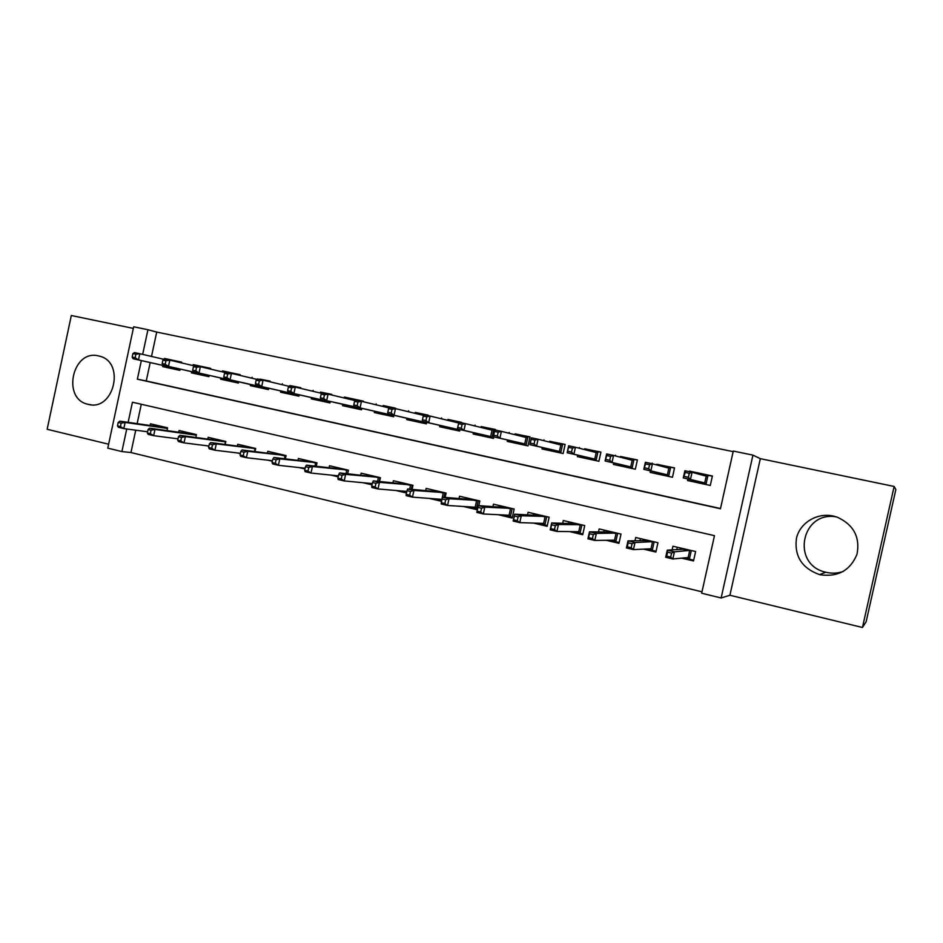 <?xml version="1.0" encoding="UTF-8"?>
<svg xmlns="http://www.w3.org/2000/svg" width="943" height="943" viewBox="0 0 943 943"><rect width="100%" height="100%" fill="white"/><g stroke="black" fill="none" stroke-linecap="round" stroke-linejoin="round"><path stroke-width="1.41" d="M88.206 404.347C113.938 411.678 125.631 362.112 99.545 356.159L98.52 355.912C72.375 349.04 61.566 399.078 88.041 404.311L88.206 404.347M843.266 571.47C837.749 573.356 832.127 573.65 826.386 572.366L825.809 572.224C790.965 564.857 801.043 510.847 836.17 516.811M820.139 574.77C838.079 577.257 850.374 570.397 857.022 554.189C860.216 536.968 853.568 524.603 837.054 517.106L833.294 516.045C817.039 512.403 799.947 522.823 796.446 538.288C794.195 556.111 801.892 568.216 819.526 574.629L820.139 574.77M135.745 430.197L130.959 452.534L121.906 451.579L107.785 448.137L133.682 326.785L147.933 329.732L142.664 354.391M133.34 328.4L71.326 315.516L47.15 429.277L108.622 444.212M894.141 486.458L895.85 489.535L866.134 621.755L862.444 627.484L894.141 486.458L760.329 458.663L752.938 455.127L721.136 597.98L701.675 593.23L714.476 535.659L132.444 402.237L128.142 422.346M760.329 458.663L729.906 595.257L862.444 627.484M729.906 595.257L721.136 597.98M130.959 452.534L701.993 591.839M181.48 362.89L181.634 362.147L164.447 358.458L181.61 362.277M210.513 369.102L210.678 368.371L193.197 364.623L210.643 368.501M240.041 375.42L240.194 374.701L222.43 370.894L240.17 374.842M270.075 381.832L270.217 381.149L259.973 379.121M300.605 388.363L300.758 387.691L289.996 385.569M331.677 394.999L331.818 394.363L320.514 392.111M363.279 401.742L363.409 401.14L344.384 397.062L363.385 401.282M395.435 408.602L383.141 405.561M428.157 415.627L415.262 412.456M461.457 422.782L447.96 419.47M495.346 430.055L495.476 429.478L481.225 426.625M507.534 440.039L507.24 441.395L528.009 445.898L529.99 436.88L515.09 433.886M542.284 447.56L541.989 448.939L563.136 453.524L565.14 444.412L549.569 441.3M577.67 455.21L577.364 456.612L598.899 461.28L600.927 452.098L584.672 448.833M613.716 463.001L613.398 464.428L635.346 469.19L637.385 459.913L620.411 456.518M650.434 470.934L650.104 472.396L672.465 477.252L674.54 467.881L656.823 464.345M681.659 558.15L693.518 560.955L695.616 551.537L672.937 546.221L672.123 549.863M643.55 549.132L655.892 552.056L657.955 542.708L635.7 537.498L634.981 540.763M606.16 540.28L618.962 543.309L621.013 534.056L599.159 528.94L598.51 531.923M569.478 531.593L582.715 534.728L584.731 525.557L563.289 520.536L562.688 523.294M533.479 523.07L547.129 526.3L549.132 517.212L528.068 512.285L527.502 514.866M498.128 514.701L512.19 518.025L514.159 509.02L493.484 504.175L492.953 506.615M463.437 506.485L477.382 509.786M429.36 498.423L441.595 501.311M395.895 490.501L406.48 493M363.031 482.71L372.025 484.843M330.734 475.072L338.195 476.84M299.014 467.563L304.978 468.966M267.824 460.172L272.362 461.245M237.176 452.923L240.335 453.666M207.047 445.791L208.874 446.216M141.285 404.264L137.136 423.631M478.808 505.66L479.822 500.981L459.524 496.218L459.017 498.541M445.155 497.421L446.098 493.071L426.153 488.403L425.67 490.619M412.091 489.382L412.975 485.315L393.372 480.718L392.913 482.84M379.593 481.508L380.418 477.688L361.157 473.174L360.721 475.225M347.649 473.81L348.427 470.192L329.508 465.759L329.072 467.728M316.247 466.266L316.989 462.824L298.389 458.475L297.976 460.384M285.387 458.864L286.094 455.587L267.8 451.308L267.399 453.159M255.034 451.603L255.706 448.467L237.73 444.259L237.341 446.063M225.188 444.471L225.837 441.477L208.155 437.328L207.778 439.084M195.849 437.469L196.462 434.593L179.064 430.515L178.698 432.224M166.97 430.597L167.571 427.816L150.456 423.808L150.102 425.482M733.159 451.638L156.715 332.077L151.505 356.442M150.196 362.584L146.259 380.96L720.511 508.536M687.848 478.997L687.506 480.517L710.291 485.456L712.389 476.003L689.592 471.111L689.463 471.724M652.167 463.084L652.037 463.697M615.437 455.21L615.284 455.882M579.379 447.465L579.214 448.208M543.97 439.874L543.805 440.664M509.208 432.413L509.031 433.25M493.861 436.88L493.519 438.412L473.127 433.992L473.41 432.66M475.072 425.093L474.883 425.953M459.972 429.56L459.642 431.069L439.603 426.719L439.898 425.399M441.524 417.902L441.336 418.775M426.684 422.381L426.366 423.843L406.681 419.576L406.963 418.279M408.578 410.83L408.39 411.726M393.985 415.309L393.667 416.747L374.324 412.551L374.607 411.266M376.21 403.887L376.009 404.795M361.499 409.769L361.806 408.354L361.534 409.781L342.521 405.655L342.804 404.382M344.384 397.062L344.183 397.981M330.262 401.541L329.956 402.92L311.273 398.865L311.544 397.616M313.111 390.343L312.911 391.286M299.214 394.822L298.919 396.19L280.554 392.205L280.814 390.968M282.37 383.754L282.169 384.697M268.696 388.221L268.401 389.565L250.343 385.652L250.602 384.426M252.146 377.271L251.946 378.214M238.685 381.738L238.402 383.058L220.638 379.204L220.898 377.99M222.43 370.894L222.218 371.848M209.181 375.349L208.898 376.658L191.429 372.862L191.688 371.66M193.197 364.623L192.997 365.578M180.16 369.067L179.877 370.363L162.691 366.627L162.95 365.436M156.715 332.077L147.933 329.732M141.344 360.591L137.372 379.18L720.452 508.76L733.289 451.06L752.938 455.127M126.727 428.982L121.906 451.579M146.259 380.96L137.372 379.18M689.592 471.111L693.907 472.313M691.879 481.46L692.186 480.058M693.8 472.773L712.354 476.156M684.382 476.439L688.39 477.311L689.274 473.315L685.266 472.455L683.286 477.901L684.877 470.746L692.068 472.29L690.476 479.457L683.286 477.901L697.95 481.449L696.594 482.486L696.842 481.189M698.433 474.046L698.622 473.209L699.176 474.246M697.95 481.449L704.716 482.922L706.213 476.191L708.016 475.225L705.953 484.513M688.39 477.311L690.476 479.457L704.716 482.922L705.906 484.502M689.274 473.315L692.068 472.29L706.213 476.191M684.877 470.746L685.266 472.455M677.286 547.235L676.756 549.604M693.694 560.154L684.205 557.914M691.302 550.523L689.392 559.14L688.154 557.537L689.639 550.83L682.897 549.25L682.508 548.461M681.73 549.321L681.942 548.331M670.697 557.089L671.581 553.105L667.597 552.162L666.713 556.146L670.697 557.089L672.842 558.975L665.687 557.278L667.267 550.146L674.422 551.832L672.842 558.975L688.154 557.537M671.581 553.105L674.422 551.832L690.524 550.335M667.597 552.162L667.267 550.146L682.897 549.25M666.713 556.146L665.687 557.278M654.807 473.421L655.114 472.042M656.693 464.923L656.847 464.251L674.504 468.034M659.405 474.412L659.687 473.138M661.243 466.137L661.444 465.229L662.01 466.337M644.729 467.869L648.666 468.718L649.538 464.769L645.601 463.921L643.81 469.343L645.377 462.259L652.426 463.779L650.859 470.875L643.81 469.343L667.385 474.836L668.858 468.164L670.673 467.209L668.634 476.415M648.666 468.718L650.859 470.875L667.385 474.836L668.575 476.404M649.538 464.769L652.426 463.779L668.858 468.164M645.377 462.259L645.601 463.921M659.44 474.423L660.737 473.386M618.431 465.524L618.726 464.18M620.27 457.178L620.435 456.436L637.362 460.066M622.934 466.502L623.217 465.241M624.737 458.345L624.95 457.402L625.504 458.546M605.866 459.465L609.708 460.302L610.581 456.388L606.726 455.552L605.1 460.962L606.644 453.948L613.563 455.434L612.007 462.459L605.1 460.962L630.737 466.891L632.199 460.29L634.002 459.347L631.987 468.471M609.708 460.302L612.007 462.459L630.737 466.891L631.94 468.459M610.581 456.388L613.563 455.434L632.199 460.29M606.644 453.948L606.726 455.552M622.969 466.514L624.207 465.477M582.703 457.768L582.998 456.447M584.507 449.563L584.684 448.762L600.903 452.239M587.135 458.734L587.406 457.485M588.904 450.683L589.116 449.717L589.658 450.884M567.745 451.226L571.529 452.051L572.377 448.173L568.594 447.359L567.144 452.746L568.664 445.791L575.454 447.253L573.922 454.208L567.144 452.746L594.762 459.1L596.2 452.557L598.015 451.626L596.023 460.656M571.529 452.051L573.922 454.208L594.762 459.1L595.976 460.644M572.377 448.173L575.454 447.253L596.2 452.557M568.664 445.791L568.594 447.359M587.171 458.734L588.349 457.709M547.624 450.153L547.907 448.856M549.404 442.078L549.58 441.23L565.105 444.566M551.973 451.108L552.244 449.87M553.718 443.163L553.942 442.161L554.449 443.34M530.367 443.151L534.068 443.953L534.917 440.11L531.204 439.308L529.907 444.683L531.416 437.8L538.076 439.226L536.555 446.122L529.907 444.683L559.423 451.438L560.849 444.955L562.676 444.035L560.708 452.994M534.068 443.953L536.555 446.122L559.423 451.438L560.649 452.982M534.917 440.11L538.076 439.226L560.849 444.955M531.416 437.8L531.204 439.308M552.009 451.108L553.14 450.082M640.391 538.594L639.932 540.681M656.069 551.254L646.485 548.991M654.147 541.812L652.25 550.358L651.012 548.767L652.485 542.119L645.861 540.575L645.495 539.785M644.764 540.587L644.965 539.667M631.185 547.718L632.058 543.769L628.156 542.85L627.284 546.787L631.185 547.718L633.437 549.616L626.423 547.954L627.991 540.881L635.004 542.543L633.437 549.616L651.012 548.767M632.058 543.769L635.004 542.543L653.369 541.636M628.156 542.85L627.991 540.881L645.861 540.575M627.284 546.787L626.423 547.954M604.168 530.107L603.756 531.982M619.138 542.52L609.461 540.233M617.677 533.266L615.803 541.73L614.553 540.162L616.003 533.573L609.508 532.041L609.166 531.274M608.471 532.029L608.659 531.157M592.452 538.536L593.312 534.622L589.481 533.726L588.621 537.628L592.452 538.536L594.809 540.445L587.925 538.807L589.469 531.817L596.353 533.432L594.809 540.445L614.553 540.162M593.312 534.622L596.353 533.432L616.899 533.09M589.481 533.726L589.469 531.817L609.508 532.041M588.621 537.628L587.925 538.807M568.605 521.774L568.228 523.483M582.892 533.95L573.132 531.64M581.866 524.886L580.016 533.266L578.754 531.699L580.193 525.168L573.816 523.683L573.497 522.917M572.837 523.648L573.014 522.811M554.472 529.53L555.333 525.652L551.572 524.768L550.724 528.634L554.472 529.53L556.924 531.451L550.182 529.848L551.702 522.917L558.445 524.508L556.924 531.451L578.754 531.699M555.333 525.652L558.445 524.508L581.088 524.697M551.572 524.768L551.702 522.917L573.816 523.683M550.724 528.634L550.182 529.848M533.691 513.593L533.337 515.173M547.294 525.522L537.463 523.2M546.704 516.646L544.877 524.956L543.604 523.4L545.03 516.929L538.771 515.456L538.477 514.713M537.84 515.408L538.017 514.607M517.224 520.689L518.072 516.858L514.383 515.986L513.546 519.817L517.224 520.689L519.77 522.622L513.157 521.055L514.654 514.183L521.279 515.75L519.77 522.622L543.604 523.4M518.072 516.858L521.279 515.75L545.926 516.458M514.383 515.986L514.654 514.183L538.771 515.456M513.546 519.817L513.157 521.055M513.169 442.68L513.452 441.407M514.913 434.711L515.102 433.839L529.966 437.022M517.436 443.611L517.707 442.385M519.157 435.76L519.381 434.747L519.864 435.937M494.533 431.423L493.696 435.218L497.338 436.008L498.163 432.2L494.533 431.423L494.886 429.949L501.405 431.352L499.908 438.189L493.389 436.774L524.732 443.917L526.147 437.493L527.962 436.597L526.017 445.473M497.338 436.008L499.908 438.189L524.732 443.917L525.958 445.461M498.163 432.2L501.405 431.352L526.147 437.493M493.389 436.774L493.696 435.218M517.471 443.611L518.556 442.585M499.389 505.554L499.059 507.028M512.355 517.259L502.442 514.913M512.179 508.56L510.375 516.788L509.09 515.243L510.493 508.831L504.34 507.393L504.069 506.662M503.468 507.334L503.645 506.556M477.901 507.381L477.075 511.177L480.694 512.025L481.519 508.23L477.901 507.381L478.313 505.625L484.808 507.157L483.311 513.97L509.09 515.243M481.519 508.23L484.808 507.157L511.389 508.371M478.313 505.625L504.34 507.393M480.694 512.025L483.311 513.97L476.828 512.426L477.075 511.177M479.327 435.336L479.598 434.075M481.048 427.462L481.236 426.566L495.452 429.619M458.546 423.678L457.72 427.45L461.292 428.216L462.117 424.444L458.546 423.678L459.029 422.252L465.429 423.631L463.956 430.397L457.555 429.006L484.584 435.23L483.547 436.255L483.783 435.041M485.221 428.487L485.445 427.474L485.893 428.652M484.584 435.23L490.655 436.538L492.046 430.173L493.873 429.277L491.94 438.071M461.292 428.216L463.956 430.397L490.655 436.538L491.892 438.059M462.117 424.444L465.429 423.631L492.046 430.173M457.555 429.006L457.72 427.45M465.689 497.668L465.394 499.047M477.547 509.031L468.046 506.78M478.254 500.615L476.474 508.772L475.178 507.24L476.569 500.874L470.533 499.46L470.286 498.741M469.708 499.401L469.873 498.647M442.114 498.93L441.3 502.69L444.848 503.527L445.662 499.766L442.114 498.93L442.656 497.22L449.033 498.729L447.56 505.472L475.178 507.24M445.662 499.766L449.033 498.729L477.464 500.427M442.656 497.22L470.533 499.46M444.848 503.527L447.56 505.472L441.194 503.963L441.3 502.69M446.074 428.122L446.345 426.884M447.772 420.342L447.972 419.423L461.551 422.346M423.242 416.087L422.429 419.812L425.93 420.578L426.743 416.841L423.242 416.087L423.843 414.708L430.126 416.052L428.664 422.759L422.393 421.391L451.214 427.992L450.224 429.018L450.459 427.816M451.874 421.344L452.098 420.319L452.522 421.497M458.805 429.301L458.475 430.81M451.214 427.992L457.178 429.289L458.828 422.841M425.93 420.578L428.664 422.759L457.178 429.289L458.416 430.798M426.743 416.841L430.126 416.052L458.557 422.971M422.393 421.391L422.429 419.812M432.589 489.912L432.307 491.22M441.76 500.556L434.275 498.788M444.943 492.8L443.953 497.326M436.538 491.598L436.703 490.867M406.999 490.643L406.185 494.368L409.675 495.193L410.476 491.456L406.999 490.643L407.671 488.981L413.918 490.454L412.456 497.138L441.878 499.366L443.245 493.071L437.316 491.668L437.08 490.961M410.476 491.456L413.918 490.454L444.141 492.611M407.671 488.981L437.316 491.668M409.675 495.193L412.456 497.138L406.209 495.653L406.185 494.368M413.399 421.038L413.671 419.8M415.073 413.34L415.274 412.409L428.252 415.191M388.587 408.637L387.785 412.327L391.215 413.069L392.017 409.368L388.587 408.637L389.318 407.293L395.482 408.614L394.044 415.25L387.868 413.918L418.421 420.884L417.478 421.922L417.714 420.731M419.105 414.319L419.329 413.282L419.729 414.472M425.906 422.205L425.588 423.678M418.421 420.884L424.35 421.839M391.215 413.069L394.044 415.25L424.279 422.158L425.529 423.666M392.017 409.368L395.482 408.614L423.548 415.391M387.868 413.918L387.785 412.327M400.068 482.286L399.797 483.535M406.645 492.258L401.105 490.949M412.197 485.138L411.289 489.311M403.946 483.948L404.099 483.24M372.532 482.498L371.731 486.187L375.149 487.001L375.951 483.311L372.532 482.498L373.322 480.883L379.451 482.333L378.013 488.957L406.822 491.433M409.686 489.158L410.5 485.386L404.677 484.018L404.464 483.323M375.951 483.311L379.451 482.333L411.396 484.95M373.322 480.883L404.677 484.018M375.149 487.001L378.013 488.957L371.884 487.507L371.731 486.187M381.29 414.06L381.55 412.845M382.941 406.457L383.153 405.514L395.53 408.178M354.568 401.317L353.766 404.983L357.149 405.702L357.939 402.036L354.568 401.317L355.417 400.009L361.475 401.305L360.037 407.895L353.99 406.574L386.194 413.906L385.298 414.932L385.534 413.753M386.913 407.411L387.137 406.374L387.49 407.553M393.585 415.226L393.266 416.665M386.194 413.906L392.017 414.861M357.149 405.702L360.037 407.895L391.958 415.156L393.219 416.653M357.939 402.036L361.475 401.305L388.976 407.906M353.99 406.574L353.766 404.983M368.1 474.8L367.841 475.991M372.179 484.101L368.513 483.24M380.017 477.594L379.18 481.472M371.907 476.427L372.061 475.732M338.702 474.518L337.9 478.172L341.26 478.961L342.05 475.307L338.702 474.518L339.598 472.938L345.621 474.364L344.207 480.93L372.296 483.594M377.577 481.307L378.332 477.842L372.402 475.814M342.05 475.307L345.621 474.364L379.227 477.406M339.598 472.938L372.591 476.498M341.26 478.961L344.207 480.93L338.183 479.504L337.9 478.172M349.735 407.211L349.994 406.02M351.362 399.691L351.562 398.748M353.649 408.06L353.896 406.904M362.642 401.588L363.244 401.742M321.162 394.127L320.384 397.757L323.697 398.476L324.475 394.846L321.162 394.127L322.129 392.866L328.081 394.139L326.667 400.657L320.726 399.372L360.238 408.001M323.697 398.476L326.667 400.657L360.179 408.272L361.452 409.757M324.475 394.846L328.081 394.139L355.051 400.575M320.726 399.372L320.384 397.757M353.672 408.071L354.521 407.046M336.675 467.445L336.427 468.577M338.348 476.097L336.486 475.661M348.391 470.18L347.613 473.81M340.423 469.036L340.576 468.353M305.473 466.667L304.695 470.298L307.984 471.076L308.774 467.445L305.473 466.667L306.499 465.147L312.416 466.537L311.001 473.044L338.407 475.861M346.01 473.634L346.706 470.427L340.894 468.423M308.774 467.445L312.416 466.537L347.602 470.003M306.499 465.147L341.071 469.107M307.984 471.076L311.001 473.044L305.084 471.641L304.695 470.298M318.71 400.48L318.958 399.302M320.314 393.042L320.526 392.076L331.783 394.492M288.369 387.078L287.591 390.673L290.845 391.38L291.623 387.773L288.369 387.078L289.442 385.852L295.289 387.101L293.886 393.561L288.051 392.3L323.39 400.304L322.577 401.317L322.801 400.162M323.39 400.304L329.001 401.258M290.845 391.38L293.886 393.561L328.954 401.506L330.003 402.732M291.623 387.773L295.289 387.101L321.74 393.372M288.051 392.3L287.591 390.673M305.791 460.208L305.556 461.292M309.481 461.775L309.622 461.103M272.857 458.97L272.079 462.565L275.321 463.331L276.099 459.736L272.857 458.97L273.989 457.485L279.788 458.852L278.397 465.3L305.143 468.223M314.974 466.113L315.61 463.143L309.917 461.174M276.099 459.736L279.788 458.852L316.506 462.718M273.989 457.485L310.07 461.846M275.321 463.331L278.397 465.3L272.598 463.921L272.079 462.565M288.204 393.868L288.452 392.689M289.914 385.946L300.723 387.832M256.166 380.147L255.4 383.718L258.594 384.402L259.36 380.831L256.166 380.147L257.345 378.956L263.073 380.182L261.694 386.595L255.966 385.345L292.778 393.667L292 394.693L292.236 393.537M292.778 393.667L298.294 394.622M258.594 384.402L261.694 386.595L298.247 394.846L299.014 395.742M259.36 380.831L263.073 380.182L289.029 386.312M255.966 385.345L255.4 383.718M275.415 453.088L275.191 454.137M279.045 454.632L279.187 453.972M240.819 451.402L240.052 454.962L243.235 455.717L244.001 452.157L240.819 451.402L242.045 449.964L247.761 451.308L246.382 457.697L272.48 460.714M284.444 458.746L285.045 455.976L279.599 454.703L279.47 454.031M244.001 452.157L247.761 451.308L285.941 455.552M242.045 449.964L279.599 454.703M243.235 455.717L246.382 457.697L240.677 456.341L240.052 454.962M245.557 446.086L245.333 447.112M249.117 447.607L249.258 446.958M209.358 443.976L208.592 447.501L211.715 448.243L212.47 444.719L209.358 443.976L210.678 442.573L216.289 443.894L214.921 450.224L240.406 453.312M254.433 451.52L254.999 448.927L249.518 447.017M212.47 444.719L216.289 443.894L255.683 448.609M210.678 442.573L249.636 447.677M211.715 448.243L214.921 450.224L209.322 448.892L208.592 447.501M216.183 439.214L215.971 440.192M219.695 440.699L219.825 440.063M178.439 436.68L177.685 440.181L180.75 440.9L181.504 437.399L178.439 436.68L179.865 435.312L185.37 436.609L184.026 442.892L208.91 446.015M224.917 444.436L225.436 441.996L220.061 440.122M181.504 437.399L185.37 436.609L225.754 441.854M179.865 435.312L220.167 440.758M180.75 440.9L184.026 442.892L178.51 441.583L177.685 440.181M258.205 387.349L258.453 386.194M259.891 379.499L270.193 381.278M224.528 373.345L223.774 376.882L226.909 377.554L227.664 374.017L224.528 373.345L225.801 372.179L231.436 373.393L230.08 379.746L224.446 378.52L262.673 387.149L261.942 388.162L262.166 387.031M262.673 387.149L268.107 388.092M226.909 377.554L230.08 379.746L268.555 388.881M227.664 374.017L231.436 373.393L256.92 379.381M224.446 378.52L223.774 376.882M228.701 380.948L228.949 379.805M193.445 366.662L192.69 370.163L195.779 370.823L196.533 367.322L193.445 366.662L194.824 365.53L200.364 366.721L199.008 373.015L193.468 371.813L233.074 380.736L232.379 381.75L232.603 380.63M233.074 380.736L238.414 381.679M195.779 370.823L199.008 373.015L238.603 382.139M196.533 367.322L200.364 366.721L225.365 372.579M193.468 371.813L192.69 370.163M199.692 374.654L199.928 373.522M162.903 360.085L162.161 363.562L165.19 364.222L165.933 360.745L162.903 360.085L164.377 359L169.823 360.167L168.479 366.403L163.045 365.224L203.959 374.418L203.299 375.444L203.523 374.324M203.959 374.418L168.479 366.403L165.19 364.222M165.933 360.745L169.823 360.167L194.376 365.896M163.045 365.224L162.161 363.562M187.292 432.436L187.091 433.403M190.745 433.91L190.875 433.285M148.063 429.501L147.32 432.978L150.326 433.686L151.069 430.22L148.063 429.501L149.572 428.169L154.982 429.442L153.65 435.678L177.968 438.849M151.069 430.22L154.982 429.442L196.333 435.183L191.099 433.332M149.572 428.169L191.181 433.969M150.326 433.686L153.65 435.678L148.24 434.393L147.32 432.978M171.143 368.465L171.378 367.334M132.892 353.637L132.161 357.079L135.144 357.715L135.875 354.273L132.892 353.637L134.46 352.576L139.8 353.719L138.48 359.908L133.14 358.753L175.327 368.218L174.703 369.232L174.915 368.124M175.327 368.218L138.48 359.908L135.144 357.715M135.875 354.273L139.8 353.719L163.917 359.33M133.14 358.753L132.161 357.079M158.872 425.788L158.672 426.707M162.267 427.226L162.396 426.613M118.205 422.452L117.474 425.894L120.433 426.601L121.164 423.159L118.205 422.452L119.808 421.156L125.124 422.417L123.816 428.594L147.568 431.776M121.164 423.159L125.124 422.417L167.441 428.428L162.597 426.66M119.808 421.156L162.667 427.285M120.433 426.601L123.816 428.594L118.488 427.332L117.474 425.894M819.526 574.629L825.809 572.224M88.041 404.311L90.964 404.771"/></g></svg>
